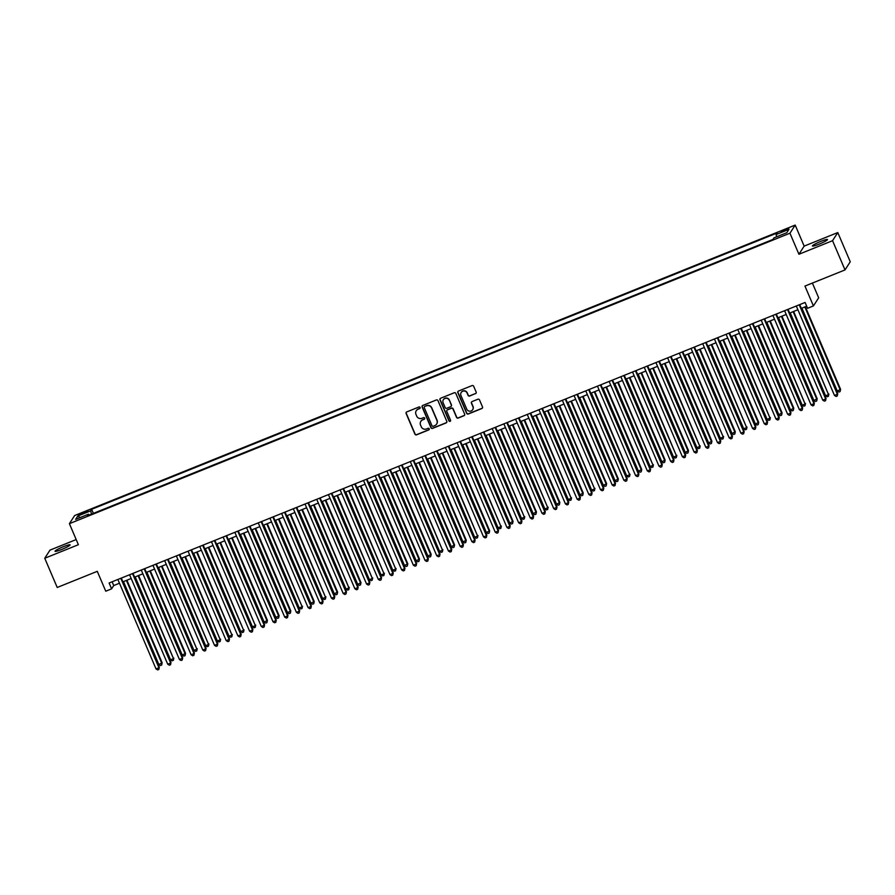 <?xml version="1.0" encoding="UTF-8"?>
<svg xmlns="http://www.w3.org/2000/svg" width="895" height="895" viewBox="0 0 895 895"><rect width="100%" height="100%" fill="white"/><g stroke="black" fill="none" stroke-linecap="round" stroke-linejoin="round"><path stroke-width="1.34" d="M420.124 407.46A0.884 0.861 -147.2 0 0 418.972 406.979L406.777 411.901A1.253 1.231 -147.2 0 0 406.117 413.501L414.922 434.153A1.253 1.231 -147.2 0 0 416.555 434.836L428.761 429.924A0.884 0.861 -147.2 0 0 429.22 428.794A0.884 0.861 -147.2 0 0 428.078 428.313L426.501 428.951A4.016 3.938 -147.2 0 1 421.254 426.758L420.527 425.047A4.016 3.938 -147.2 0 1 422.63 419.889L424.208 419.252A0.884 0.861 -147.2 0 0 424.666 418.133A0.884 0.861 -147.2 0 0 423.525 417.652L421.948 418.289A4.016 3.938 -147.2 0 1 416.701 416.097L415.974 414.374A4.016 3.938 -147.2 0 1 418.077 409.216L419.654 408.59A0.884 0.861 -147.2 0 0 420.124 407.46M820.872 241.348A8.189 0.951 -23.1 0 0 812.425 245.968A8.189 0.951 -23.1 0 0 819.059 244.167A8.189 0.951 -23.1 0 0 827.495 239.547A8.189 0.951 -23.1 0 0 820.872 241.348M63.478 546.655A8.189 0.951 -23.1 0 0 55.042 551.275A8.189 0.951 -23.1 0 0 61.665 549.474A8.189 0.951 -23.1 0 0 70.112 544.854A8.189 0.951 -23.1 0 0 63.478 546.655M785.474 229.4L781.257 231.704L784.568 230.809L788.786 228.493L785.474 229.4M475.491 393.677A1.253 1.231 -147.2 0 0 476.151 392.066L473.679 386.271A1.253 1.231 -147.2 0 0 472.045 385.588L458.497 391.048A1.253 1.231 -147.2 0 0 457.837 392.659L466.642 413.311A1.253 1.231 -147.2 0 0 468.286 413.993L481.834 408.534A1.253 1.231 -147.2 0 0 482.494 406.923L479.507 399.92A1.253 1.231 -147.2 0 0 477.874 399.237L472.068 401.575A1.253 1.231 -147.2 0 0 471.408 403.186L472.896 406.654A3.356 3.289 -147.2 0 1 469.551 411.185A3.356 3.289 -147.2 0 1 466.754 409.127L460.947 395.534A3.356 3.289 -147.2 0 1 464.292 391.003A3.356 3.289 -147.2 0 1 467.089 393.062L468.063 395.321A1.253 1.231 -147.2 0 0 469.696 396.015L475.637 393.453A1.253 1.231 -147.2 0 0 476.129 393.095M76.187 539.562L49.986 550.123L44.75 558.256L57.213 587.478L97.275 571.334L105.755 591.203L111.595 588.843L109.112 583.003L805.086 302.454L807.57 308.294L813.421 305.933L818.668 297.8L812.38 283.066M832.551 240.699L837.787 232.555L804.157 246.114L798.922 254.258L832.551 240.699L845.014 269.921L804.952 286.064L813.421 305.933M798.922 254.258L789.949 233.215L69.407 523.664L74.643 515.531L795.185 225.081L789.949 233.215M44.75 558.256L78.38 544.708L69.407 523.664M437.979 400.658A1.253 1.231 -147.2 0 0 436.335 399.975L422.787 405.435A1.253 1.231 -147.2 0 0 422.127 407.046L430.942 427.698A1.253 1.231 -147.2 0 0 432.576 428.381L446.124 422.921A1.253 1.231 -147.2 0 0 446.784 421.31L437.979 400.658M440.642 398.241L454.19 392.782A1.253 1.231 -147.2 0 1 455.835 393.464L464.639 414.116A1.253 1.231 -147.2 0 1 463.979 415.728L458.184 418.066A1.253 1.231 -147.2 0 1 456.539 417.383L452.971 409.004A1.253 1.231 -147.2 0 0 451.337 408.321L447.489 409.865A1.253 1.231 -147.2 0 0 446.829 411.476L450.543 420.202A0.884 0.861 -147.2 0 1 449.67 421.388A0.884 0.861 -147.2 0 1 448.943 420.851L439.982 399.852A1.253 1.231 -147.2 0 1 440.642 398.241M837.787 232.555L850.25 261.776L845.014 269.921M81.467 514.211L88.135 510.933L82.351 512.846L78.257 515.084L81.467 514.211M776.67 236.795L776.099 234.546L777.084 233.002L91.637 509.311L90.652 510.855L91.491 514.133M776.099 234.546L788.965 229.355L786.806 232.7L773.94 237.891L772.956 239.435L87.509 515.733L88.493 514.2L75.627 519.38L77.775 516.035L90.652 510.855M804.157 246.114L795.185 225.081M111.595 588.843L113.721 585.543L119.482 583.227M122.906 581.84L131.173 578.506M134.597 577.13L142.876 573.796M146.299 572.408L154.566 569.075M157.99 567.698L166.269 564.365M169.692 562.989L177.96 559.655M181.394 558.267L189.662 554.934M193.085 553.558L201.353 550.224M204.787 548.836L213.055 545.502M216.478 544.126L224.746 540.793M228.18 539.405L236.448 536.071M239.871 534.695L248.15 531.361M251.573 529.974L259.841 526.64M263.264 525.264L271.543 521.93M274.966 520.543L283.234 517.209M286.657 515.833L294.936 512.499M298.359 511.112L306.627 507.778M310.062 506.402L318.329 503.068M321.752 501.692L330.02 498.347M333.455 496.971L341.722 493.637M345.146 492.261L353.413 488.927M356.848 487.54L365.115 484.206M368.539 482.83L376.817 479.496M380.241 478.109L388.508 474.775M391.932 473.399L400.21 470.065M403.634 468.678L411.901 465.344M415.325 463.968L423.603 460.634M427.027 459.247L435.294 455.913M438.729 454.537L446.997 451.203M450.42 449.816L458.687 446.482M462.122 445.106L470.39 441.772M473.813 440.385L482.081 437.051M485.515 435.675L493.783 432.341M497.206 430.965L505.485 427.631M508.908 426.244L517.176 422.91M520.599 421.534L528.878 418.2M532.301 416.813L540.569 413.479M544.003 412.103L552.271 408.769M555.694 407.382L563.962 404.048M567.396 402.672L575.664 399.338M579.087 397.951L587.355 394.617M590.789 393.241L599.057 389.907M602.48 388.519L610.759 385.186M614.183 383.81L622.45 380.476M625.874 379.088L634.152 375.755M637.576 374.378L645.843 371.045M649.267 369.669L657.545 366.335M660.969 364.947L669.236 361.614M672.671 360.237L680.938 356.904M684.362 355.516L692.629 352.183M696.064 350.806L704.331 347.473M707.755 346.085L716.022 342.751M719.457 341.375L727.724 338.041M731.148 336.654L739.427 333.32M742.85 331.944L751.118 328.61M754.541 327.223L762.82 323.889M766.243 322.513L774.511 319.179M777.934 317.792L786.213 314.458M789.636 313.082L797.904 309.748M801.338 308.361L806.686 306.213M112.121 581.784L113.721 585.543M93.371 513.372L91.637 509.311M89.097 515.095L88.493 514.2M80.248 517.523L77.775 516.035M420.113 408.142A0.884 0.861 -147.2 0 1 419.8 408.366L418.222 409.004A4.016 3.938 -147.2 0 0 416.343 410.604M420.885 421.276A4.016 3.938 -147.2 0 1 422.776 419.665L424.353 419.039A0.884 0.861 -147.2 0 0 424.666 418.815M406.285 412.259A1.253 1.231 -147.2 0 0 406.252 413.289L415.067 433.941A1.253 1.231 -147.2 0 0 416.701 434.623L428.906 429.701A0.884 0.861 -147.2 0 0 429.22 429.477M422.306 405.804A1.253 1.231 -147.2 0 0 422.272 406.833L431.077 427.486A1.253 1.231 -147.2 0 0 432.721 428.168L446.269 422.708A1.253 1.231 -147.2 0 0 446.762 422.339M424.733 406.531A0.884 0.861 -147.2 0 0 424.275 407.661L432.005 425.785A0.884 0.861 -147.2 0 0 433.158 426.266L434.825 425.595A4.016 3.938 -147.2 0 0 436.928 420.449L431.647 408.053A4.016 3.938 -147.2 0 0 426.4 405.871L424.879 406.319A0.884 0.861 -147.2 0 0 424.42 406.755M436.704 423.995A4.016 3.938 -147.2 0 0 437.073 420.225L436.928 420.449M424.879 406.319L426.546 405.648A4.016 3.938 -147.2 0 1 431.782 407.84L437.073 420.225M446.997 410.234A1.253 1.231 -147.2 0 1 447.634 409.653L451.472 408.098A1.253 1.231 -147.2 0 1 453.116 408.78L456.685 417.159A1.253 1.231 -147.2 0 0 458.318 417.842L464.125 415.504A1.253 1.231 -147.2 0 0 464.606 415.146M440.15 398.599A1.253 1.231 -147.2 0 0 440.127 399.629L449.077 420.628A0.884 0.861 -147.2 0 0 450.543 420.885M449.268 400.311A3.356 3.289 -147.2 0 0 443.372 399.729A3.356 3.289 -147.2 0 0 443.126 402.795L445.162 407.583A1.253 1.231 -147.2 0 0 446.806 408.265L450.644 406.71A1.253 1.231 -147.2 0 0 451.304 405.099L449.402 400.099A3.356 3.289 -147.2 0 0 443.439 399.629M451.281 406.129A1.253 1.231 -147.2 0 0 451.449 404.887L451.304 405.099M449.402 400.099L451.449 404.887M461.272 392.368A3.356 3.289 -147.2 0 1 467.235 392.838L468.197 395.109A1.253 1.231 -147.2 0 0 469.841 395.791L475.637 393.453M472.717 409.597A3.356 3.289 -147.2 0 0 473.03 406.431L472.896 406.654M471.575 401.933A1.253 1.231 -147.2 0 0 471.553 402.963L473.03 406.431M458.005 391.406A1.253 1.231 -147.2 0 0 457.983 392.435L466.787 413.087A1.253 1.231 -147.2 0 0 468.421 413.77L481.969 408.31A1.253 1.231 -147.2 0 0 482.461 407.952M123.499 581.605L158.862 664.526L162.14 662.792L126.922 580.228M162.14 662.792L161.659 665.052L161.782 663.34L126.419 580.43M161.659 665.052L160.496 665.522L158.862 664.526M120.803 578.282L158.952 667.748L156.032 668.923L117.871 579.468M121.295 578.081L159.31 667.189L158.829 669.449L157.665 669.919L156.032 668.923M159.31 667.189L158.829 669.449M135.19 576.895L170.565 659.805L173.485 658.63L138.624 575.507M173.843 658.082L173.362 660.342L173.485 658.63L138.121 575.709M173.362 660.342L172.187 660.812L170.565 659.805M146.892 572.173L182.256 655.095L185.533 653.361L150.315 570.797M185.533 653.361L185.064 655.621L185.187 653.909L149.812 570.999M185.064 655.621L183.889 656.091L182.256 655.095M158.583 567.464L193.958 650.374L196.878 649.199L162.017 566.076M197.236 648.651L196.755 650.911L196.878 649.199L161.514 566.278M196.755 650.911L195.591 651.381L193.958 650.374M170.285 562.742L205.649 645.664L208.58 644.49L173.708 561.366M208.927 643.93L208.457 646.19L208.58 644.49L173.205 561.568M208.457 646.19L207.282 646.66L205.649 645.664M132.494 573.572L170.654 663.027L167.723 664.213L129.574 574.747M132.997 573.371L171.001 662.479L170.531 664.739L169.356 665.209L167.723 664.213M171.001 662.479L170.531 664.739M144.196 568.862L182.345 658.317L179.425 659.492L141.265 570.037M144.699 568.649L182.703 657.769L182.222 660.018L181.058 660.499L179.425 659.492M182.703 657.769L182.222 660.018M155.887 564.141L194.047 653.596L191.127 654.782L152.967 565.316M156.39 563.939L194.405 653.048L193.924 655.308L192.749 655.778L191.127 654.782M194.405 653.048L193.924 655.308M167.589 559.431L205.738 648.886L202.818 650.061L164.658 560.606M168.092 559.23L206.096 648.338L205.615 650.587L204.452 651.068L202.818 650.061M206.096 648.338L205.615 650.587M181.976 558.032L217.351 640.943L220.271 639.768L185.41 556.645M220.629 639.22L220.148 641.48L220.271 639.768L184.907 556.847M220.148 641.48L218.984 641.95L217.351 640.943M179.28 554.71L217.44 644.165L214.52 645.351L176.36 555.896M179.783 554.508L217.798 643.617L217.317 645.877L216.142 646.347L214.52 645.351M217.798 643.617L217.317 645.877M193.678 553.311L229.042 636.233L231.973 635.058L197.101 551.935M232.32 634.499L231.85 636.759L231.973 635.058L196.598 552.137M231.85 636.759L230.675 637.229L229.042 636.233M190.982 550L229.142 639.455L226.211 640.63L188.051 551.175M191.485 549.798L229.489 638.907L229.019 641.167L227.845 641.637L226.211 640.63M229.489 638.907L229.019 641.167M205.38 548.601L240.744 631.512L243.664 630.337L208.803 547.214M244.022 629.789L243.541 632.049L243.664 630.337L208.3 547.416M243.541 632.049L242.377 632.519L240.744 631.512M202.673 545.279L240.833 634.734L237.913 635.92L199.753 546.465M203.176 545.077L241.191 634.186L240.71 636.446L239.547 636.916L237.913 635.92M241.191 634.186L240.71 636.446M217.071 543.88L252.435 626.802L255.366 625.627L220.494 542.504M255.713 625.079L255.243 627.328L255.366 625.627L219.991 542.706M255.243 627.328L254.068 627.798L252.435 626.802M214.375 540.569L252.535 630.024L249.604 631.199L211.455 541.743M214.878 540.367L252.882 629.476L252.412 631.736L251.238 632.206L249.604 631.199M252.882 629.476L252.412 631.736M228.773 539.17L264.137 622.092L267.415 620.358L232.197 537.783M267.415 620.358L266.934 622.618L267.057 620.906L231.693 537.996M266.934 622.618L265.77 623.088L264.137 622.092M226.077 535.848L264.226 625.303L261.306 626.489L223.146 537.034M226.569 535.646L264.584 624.755L264.103 627.015L262.94 627.484L261.306 626.489M264.584 624.755L264.103 627.015M240.464 534.449L275.839 617.371L279.117 615.648L243.887 533.073M279.117 615.648L278.636 617.897L278.759 616.196L243.395 533.275M278.636 617.897L277.461 618.378L275.839 617.371M237.768 531.138L275.928 620.593L272.997 621.768L234.848 532.312M238.271 530.936L276.275 620.045L275.805 622.305L274.631 622.775L272.997 621.768M276.275 620.045L275.805 622.305M252.166 529.739L287.53 612.661L290.808 610.927L255.59 528.363M290.808 610.927L290.327 613.187L290.45 611.475L255.086 528.565M290.327 613.187L289.163 613.657L287.53 612.661M249.47 526.417L287.619 615.883L284.699 617.058L246.539 527.602M249.973 526.215L287.977 615.324L287.496 617.584L286.333 618.053L284.699 617.058M287.977 615.324L287.496 617.584M263.857 525.029L299.232 607.94L302.152 606.765L267.292 523.642M302.51 606.217L302.029 608.466L302.152 606.765L266.788 523.843M302.029 608.466L300.854 608.947L299.232 607.94M261.161 521.707L299.322 611.162L296.39 612.337L258.241 522.881M261.664 521.505L299.668 610.614L299.198 612.874L298.024 613.343L296.39 612.337M299.668 610.614L299.198 612.874M272.863 516.986L311.012 606.452L308.093 607.627L269.932 518.171M273.367 516.784L311.37 605.893L310.889 608.153L309.726 608.622L308.093 607.627M311.37 605.893L310.889 608.153M284.554 512.276L322.715 601.731L319.795 602.917L281.634 513.45M285.058 512.074L323.073 601.183L322.592 603.443L321.417 603.912L319.795 602.917M323.073 601.183L322.592 603.443M275.559 520.308L310.923 603.23L314.201 601.496L278.983 518.932M314.201 601.496L313.731 603.756L313.854 602.044L278.479 519.134M313.731 603.756L312.556 604.226L310.923 603.23M287.25 515.598L322.625 598.509L325.545 597.334L290.685 514.211M325.903 596.786L325.422 599.046L325.545 597.334L290.181 514.412M325.422 599.046L324.258 599.516L322.625 598.509M298.952 510.877L334.316 593.799L337.594 592.065L302.376 509.501M337.594 592.065L337.124 594.325L337.247 592.613L301.872 509.702M337.124 594.325L335.949 594.795L334.316 593.799M296.256 507.566L334.406 597.021L331.486 598.196L293.325 508.74M296.76 507.353L334.764 596.473L334.282 598.721L333.119 599.202L331.486 598.196M334.764 596.473L334.282 598.721M310.643 506.167L346.018 589.078L348.938 587.903L314.078 504.78M349.296 587.355L348.815 589.615L348.938 587.903L313.574 504.981M348.815 589.615L347.652 590.085L346.018 589.078M307.947 502.845L346.108 592.3L343.188 593.486L305.027 504.019M308.451 502.643L346.466 591.752L345.985 594.011L344.81 594.481L343.188 593.486M346.466 591.752L345.985 594.011M322.345 501.446L357.709 584.368L360.987 582.634L325.769 500.07M360.987 582.634L360.517 584.894L360.64 583.182L325.265 500.271M360.517 584.894L359.342 585.364L357.709 584.368M319.649 498.135L357.81 587.59L354.879 588.765L316.729 499.309M320.153 497.933L358.157 587.042L357.687 589.29L356.512 589.771L354.879 588.765M358.157 587.042L357.687 589.29M334.048 496.736L369.411 579.647L372.331 578.472L337.471 495.349M372.689 577.924L372.208 580.184L372.331 578.472L336.967 495.55M372.208 580.184L371.045 580.654L369.411 579.647M331.34 493.413L369.501 582.869L366.581 584.055L328.42 494.599M331.844 493.212L369.859 582.321L369.378 584.58L368.214 585.05L366.581 584.055M369.859 582.321L369.378 584.58M345.738 492.015L381.102 574.937L384.033 573.762L349.162 490.639M384.38 573.203L383.91 575.463L384.033 573.762L348.658 490.84M383.91 575.463L382.736 575.932L381.102 574.937M343.042 488.704L381.203 578.159L378.272 579.333L340.122 489.878M343.546 488.502L381.55 577.611L381.08 579.87L379.905 580.34L378.272 579.333M381.55 577.611L381.08 579.87M357.441 487.305L392.804 570.216L395.724 569.041L360.864 485.918M396.082 568.493L395.601 570.753L395.724 569.041L360.361 486.119M395.601 570.753L394.438 571.223L392.804 570.216M354.744 483.982L392.894 573.438L389.974 574.624L351.813 485.168M355.237 483.781L393.252 572.889L392.771 575.149L391.607 575.619L389.974 574.624M393.252 572.889L392.771 575.149M369.132 482.584L404.506 565.506L407.784 563.772L372.555 481.208M407.784 563.772L407.303 566.032L407.426 564.331L372.063 481.409M407.303 566.032L406.129 566.501L404.506 565.506M366.435 479.272L404.596 568.728L401.665 569.902L363.515 480.447M366.939 479.071L404.943 568.18L404.473 570.439L403.298 570.909L401.665 569.902M404.943 568.18L404.473 570.439M380.834 477.874L416.197 560.796L419.475 559.062L384.257 476.487M419.475 559.062L418.994 561.322L419.117 559.61L383.754 476.699M418.994 561.322L417.831 561.791L416.197 560.796M378.137 474.551L416.287 564.007L413.367 565.192L375.206 475.737M378.641 474.35L416.645 563.458L416.164 565.718L415 566.188L413.367 565.192M416.645 563.458L416.164 565.718M392.525 473.153L427.899 556.075L431.177 554.352L395.959 471.777M431.177 554.352L430.696 556.6L430.819 554.9L395.456 471.978M430.696 556.6L429.522 557.082L427.899 556.075M404.227 468.443L439.59 551.365L442.522 550.179L407.65 467.056M442.868 549.631L442.398 551.891L442.522 550.179L407.147 467.268M442.398 551.891L441.224 552.36L439.59 551.365M415.918 463.722L451.293 546.644L454.57 544.921L419.352 462.346M454.57 544.921L454.089 547.169L454.212 545.469L418.849 462.547M454.089 547.169L452.926 547.65L451.293 546.644M389.828 469.841L427.989 559.297L425.058 560.471L386.908 471.016M390.332 469.64L428.336 558.748L427.866 561.008L426.691 561.478L425.058 560.471M428.336 558.748L427.866 561.008M401.531 465.12L439.68 554.587L436.76 555.761L398.599 466.306M402.034 464.919L440.038 554.027L439.557 556.287L438.393 556.757L436.76 555.761M440.038 554.027L439.557 556.287M413.221 460.41L451.382 549.866L448.462 551.04L410.302 461.585M413.725 460.209L451.74 549.317L451.259 551.577L450.084 552.047L448.462 551.04M451.74 549.317L451.259 551.577M427.62 459.012L462.983 541.934L466.261 540.2L431.043 457.636M466.261 540.2L465.792 542.459L465.915 540.748L430.54 457.837M465.792 542.459L464.617 542.929L462.983 541.934M424.924 455.689L463.073 545.156L460.153 546.33L421.992 456.875M425.427 455.488L463.431 544.596L462.95 546.856L461.786 547.326L460.153 546.33M463.431 544.596L462.95 546.856M439.311 454.302L474.686 537.213L477.606 536.038L442.745 452.915M477.964 535.49L477.482 537.75L477.606 536.038L442.242 453.116M477.482 537.75L476.319 538.219L474.686 537.213M436.615 450.979L474.775 540.435L471.855 541.609L433.695 452.154M437.118 450.778L475.133 539.886L474.652 542.146L473.477 542.616L471.855 541.609M475.133 539.886L474.652 542.146M451.013 449.581L486.377 532.503L489.654 530.769L454.436 448.205M489.654 530.769L489.185 533.028L489.308 531.317L453.933 448.406M489.185 533.028L488.01 533.498L486.377 532.503M448.317 446.269L486.477 535.725L483.546 536.899L445.397 447.444M448.82 446.057L486.824 535.176L486.354 537.425L485.179 537.895L483.546 536.899M486.824 535.176L486.354 537.425M462.715 444.871L498.079 527.781L500.999 526.607L466.138 443.484M501.357 526.059L500.876 528.318L500.999 526.607L465.635 443.685M500.876 528.318L499.712 528.788L498.079 527.781M460.008 441.548L498.168 531.003L495.248 532.189L457.088 442.723M460.511 441.347L498.526 530.455L498.045 532.715L496.882 533.185L495.248 532.189M498.526 530.455L498.045 532.715M474.406 440.15L509.77 523.072L513.048 521.337L477.829 438.774M513.048 521.337L512.578 523.597L512.701 521.886L477.326 438.975M512.578 523.597L511.403 524.067L509.77 523.072M486.108 435.44L521.472 518.35L524.392 517.176L489.531 434.053M524.75 516.628L524.269 518.887L524.392 517.176L489.028 434.254M524.269 518.887L523.105 519.357L521.472 518.35M497.799 430.719L533.174 513.64L536.452 511.906L501.222 429.343M536.452 511.906L535.971 514.166L536.094 512.466L500.73 429.544M535.971 514.166L534.796 514.636L533.174 513.64M471.71 436.838L509.87 526.294L506.939 527.468L468.79 438.013M472.213 436.626L510.217 525.745L509.747 527.994L508.573 528.475L506.939 527.468M510.217 525.745L509.747 527.994M483.412 432.117L521.561 521.572L518.641 522.758L480.481 433.292M483.904 431.916L521.919 521.024L521.438 523.284L520.275 523.754L518.641 522.758M521.919 521.024L521.438 523.284M495.103 427.407L533.263 516.862L530.332 518.037L492.183 428.582M495.606 427.206L533.61 516.314L533.14 518.563L531.966 519.044L530.332 518.037M533.61 516.314L533.14 518.563M509.501 426.009L544.865 508.919L547.785 507.745L512.924 424.622M548.143 507.196L547.662 509.456L547.785 507.745L512.421 424.823M547.662 509.456L546.498 509.926L544.865 508.919M506.805 422.686L544.954 512.141L542.034 513.327L503.874 423.872M507.308 422.485L545.312 511.593L544.831 513.853L543.668 514.323L542.034 513.327M545.312 511.593L544.831 513.853M521.192 421.288L556.567 504.209L559.845 502.475L524.627 419.912M559.845 502.475L559.364 504.735L559.487 503.035L524.123 420.113M559.364 504.735L558.189 505.205L556.567 504.209M518.496 417.976L556.656 507.431L553.725 508.606L515.576 419.151M518.999 417.775L557.014 506.883L556.533 509.143L555.359 509.613L553.725 508.606M557.014 506.883L556.533 509.143M532.894 416.578L568.258 499.499L571.189 498.314L536.318 415.19M571.536 497.765L571.066 500.025L571.189 498.314L535.814 415.392M571.066 500.025L569.891 500.495L568.258 499.499M530.198 413.255L568.347 502.71L565.427 503.896L527.267 414.441M530.701 413.054L568.705 502.162L568.224 504.422L567.061 504.892L565.427 503.896M568.705 502.162L568.224 504.422M544.585 411.857L579.96 494.778L583.238 493.055L548.02 410.481M583.238 493.055L582.757 495.304L582.88 493.604L547.516 410.682M582.757 495.304L581.593 495.785L579.96 494.778M541.889 408.545L580.049 498L577.13 499.175L538.969 409.72M542.392 408.344L580.407 497.452L579.926 499.712L578.752 500.182L577.13 499.175M580.407 497.452L579.926 499.712M556.287 407.147L591.651 490.068L594.582 488.883L559.711 405.759M594.929 488.334L594.459 490.594L594.582 488.883L559.207 405.972M594.459 490.594L593.284 491.064L591.651 490.068M553.591 403.824L591.752 493.279L588.821 494.465L550.66 405.01M554.094 403.623L592.098 492.731L591.629 494.991L590.454 495.461L588.821 494.465M592.098 492.731L591.629 494.991M567.978 402.426L603.353 485.347L606.631 483.624L571.413 401.049M606.631 483.624L606.15 485.873L606.273 484.173L570.909 401.251M606.15 485.873L604.986 486.354L603.353 485.347M565.282 399.114L603.443 488.569L600.523 489.744L562.362 400.289M565.785 398.913L603.801 488.021L603.319 490.281L602.156 490.751L600.523 489.744M603.801 488.021L603.319 490.281M579.68 397.716L615.044 480.637L618.322 478.903L583.104 396.34M618.322 478.903L617.852 481.163L617.975 479.451L582.6 396.541M617.852 481.163L616.677 481.633L615.044 480.637M576.984 394.393L615.145 483.859L612.214 485.034L574.064 395.579M577.488 394.192L615.491 483.3L615.022 485.56L613.847 486.03L612.214 485.034M615.491 483.3L615.022 485.56M591.382 393.006L626.746 475.916L629.666 474.742L594.806 391.618M630.024 474.193L629.543 476.453L629.666 474.742L594.302 391.82M629.543 476.453L628.379 476.923L626.746 475.916M588.675 389.683L626.836 479.138L623.916 480.313L585.755 390.858M589.178 389.482L627.194 478.59L626.713 480.85L625.549 481.32L623.916 480.313M627.194 478.59L626.713 480.85M603.073 388.285L638.437 471.206L641.715 469.472L606.497 386.908M641.715 469.472L641.245 471.732L641.368 470.02L606.004 387.11M641.245 471.732L640.07 472.202L638.437 471.206M600.377 384.962L638.538 474.428L635.607 475.603L597.457 386.148M600.881 384.76L638.885 473.869L638.415 476.129L637.24 476.599L635.607 475.603M638.885 473.869L638.415 476.129M614.775 383.575L650.139 466.485L653.059 465.31L618.199 382.187M653.417 464.762L652.936 467.022L653.059 465.31L617.695 382.389M652.936 467.022L651.773 467.492L650.139 466.485M612.079 380.252L650.229 469.707L647.309 470.893L609.148 381.427M612.572 380.051L650.587 469.159L650.106 471.419L648.942 471.889L647.309 470.893M650.587 469.159L650.106 471.419M626.466 378.853L661.841 461.775L665.119 460.041L629.89 377.477M665.119 460.041L664.638 462.301L664.761 460.589L629.398 377.679M664.638 462.301L663.463 462.771L661.841 461.775M623.77 375.542L661.931 464.997L659 466.172L620.85 376.717M624.274 375.329L662.278 464.449L661.808 466.698L660.633 467.179L659 466.172M662.278 464.449L661.808 466.698M638.169 374.144L673.532 457.054L676.452 455.879L641.592 372.756M676.81 455.331L676.34 457.591L676.452 455.879L641.088 372.958M676.34 457.591L675.166 458.061L673.532 457.054M635.472 370.821L673.622 460.276L670.702 461.462L632.541 371.996M635.976 370.619L673.98 459.728L673.499 461.988L672.335 462.458L670.702 461.462M673.98 459.728L673.499 461.988M649.859 369.422L685.234 452.344L688.512 450.61L653.294 368.046M688.512 450.61L688.031 452.87L688.154 451.169L652.791 368.248M688.031 452.87L686.857 453.34L685.234 452.344M647.163 366.111L685.324 455.566L682.393 456.741L644.243 367.286M647.667 365.91L685.682 455.018L685.201 457.267L684.026 457.748L682.393 456.741M685.682 455.018L685.201 457.267M661.562 364.712L696.925 447.623L699.856 446.448L664.985 363.325M700.203 445.9L699.733 448.16L699.856 446.448L664.482 363.527M699.733 448.16L698.559 448.63L696.925 447.623M658.865 361.39L697.015 450.845L694.095 452.031L655.934 362.576M659.369 361.188L697.373 450.297L696.892 452.557L695.728 453.027L694.095 452.031M697.373 450.297L696.892 452.557M673.253 359.991L708.627 442.913L711.905 441.179L676.687 358.615M711.905 441.179L711.424 443.439L711.547 441.738L676.184 358.817M711.424 443.439L710.261 443.909L708.627 442.913M670.556 356.68L708.717 446.135L705.797 447.31L667.636 357.855M671.06 356.478L709.075 445.587L708.594 447.847L707.419 448.317L705.797 447.31M709.075 445.587L708.594 447.847M684.955 355.281L720.318 438.192L723.25 437.017L688.378 353.894M723.596 436.469L723.126 438.729L723.25 437.017L687.875 354.096M723.126 438.729L721.952 439.199L720.318 438.192M682.259 351.959L720.419 441.414L717.488 442.6L679.327 353.145M682.762 351.757L720.766 440.866L720.296 443.126L719.121 443.596L717.488 442.6M720.766 440.866L720.296 443.126M696.657 350.56L732.02 433.482L735.298 431.748L700.08 349.184M735.298 431.748L734.817 434.008L734.94 432.307L699.577 349.386M734.817 434.008L733.654 434.478L732.02 433.482M693.949 347.249L732.11 436.704L729.19 437.879L691.029 348.423M694.453 347.047L732.468 436.156L731.987 438.416L730.823 438.886L729.19 437.879M732.468 436.156L731.987 438.416M708.348 345.85L743.711 428.772L746.643 427.586L711.771 344.463M746.989 427.038L746.519 429.298L746.643 427.586L711.268 344.676M746.519 429.298L745.345 429.768L743.711 428.772M705.652 342.528L743.812 431.983L740.881 433.169L702.732 343.714M706.155 342.326L744.159 431.435L743.689 433.695L742.514 434.164L740.881 433.169M744.159 431.435L743.689 433.695M720.05 341.129L755.414 424.051L758.691 422.328L723.473 339.753M758.691 422.328L758.21 424.577L758.333 422.876L722.97 339.955M758.21 424.577L757.047 425.058L755.414 424.051M717.354 337.818L755.503 427.273L752.583 428.448L714.423 338.992M717.846 337.616L755.861 426.725L755.38 428.985L754.216 429.455L752.583 428.448M755.861 426.725L755.38 428.985M731.741 336.419L767.104 419.341L770.036 418.155L735.164 335.032M770.394 417.607L769.913 419.867L770.036 418.155L734.672 335.245M769.913 419.867L768.738 420.337L767.104 419.341M729.045 333.097L767.205 422.563L764.274 423.738L726.125 334.282M729.548 332.895L767.552 422.004L767.082 424.264L765.907 424.733L764.274 423.738M767.552 422.004L767.082 424.264M743.443 331.698L778.807 414.62L782.085 412.897L746.866 330.322M782.085 412.897L781.603 415.146L781.727 413.445L746.363 330.523M781.603 415.146L780.44 415.627L778.807 414.62M740.747 328.387L778.896 417.842L775.976 419.017L737.816 329.561M741.25 328.185L779.254 417.294L778.773 419.554L777.61 420.023L775.976 419.017M779.254 417.294L778.773 419.554M755.134 326.988L790.509 409.91L793.787 408.176L758.568 325.612M793.787 408.176L793.306 410.436L793.429 408.724L758.065 325.814M793.306 410.436L792.131 410.906L790.509 409.91M752.438 323.666L790.598 413.132L787.667 414.307L749.518 324.851M752.941 323.464L790.945 412.573L790.475 414.832L789.3 415.302L787.667 414.307M790.945 412.573L790.475 414.832M766.836 322.278L802.2 405.189L805.131 404.014L770.259 320.891M805.478 403.466L805.008 405.726L805.131 404.014L769.756 321.092M805.008 405.726L803.833 406.196L802.2 405.189M764.14 318.956L802.289 408.411L799.369 409.597L761.209 320.13M764.643 318.754L802.647 407.863L802.166 410.123L801.003 410.592L799.369 409.597M802.647 407.863L802.166 410.123M778.527 317.557L813.902 400.479L817.18 398.745L781.962 316.181M817.18 398.745L816.699 401.005L816.822 399.293L781.458 316.382M816.699 401.005L815.535 401.475L813.902 400.479M775.831 314.246L813.991 403.701L811.071 404.876L772.911 315.42M776.334 314.033L814.349 403.153L813.868 405.401L812.694 405.882L811.071 404.876M814.349 403.153L813.868 405.401M790.229 312.847L825.593 395.758L828.524 394.583L793.652 311.46M828.871 394.035L828.401 396.295L828.524 394.583L793.149 311.661M828.401 396.295L827.226 396.765L825.593 395.758M787.533 309.525L825.682 398.98L822.762 400.166L784.602 310.699M788.036 309.323L826.04 398.432L825.559 400.692L824.396 401.161L822.762 400.166M826.04 398.432L825.559 400.692M801.92 308.126L837.295 391.048L840.573 389.314L805.355 306.75M840.573 389.314L840.092 391.574L840.215 389.862L804.851 306.951M840.092 391.574L838.928 392.044L837.295 391.048M799.224 304.815L837.384 394.27L834.464 395.445L796.304 305.989M799.727 304.602L837.742 393.722L837.261 395.97L836.087 396.451L834.464 395.445M837.742 393.722L837.261 395.97M82.72 513.708L82.351 512.846M85.282 512.645L84.924 511.806"/></g></svg>
